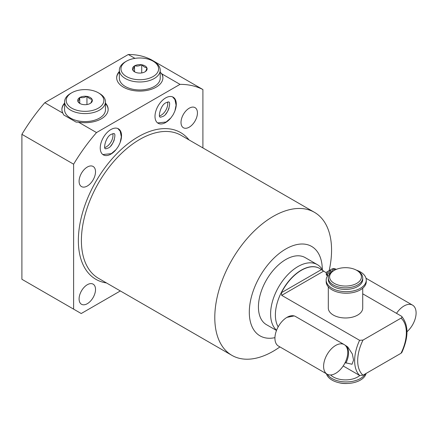 <?xml version="1.0" encoding="UTF-8"?>
<svg xmlns="http://www.w3.org/2000/svg" width="438" height="438" viewBox="0 0 438 438"><rect width="100%" height="100%" fill="white"/><g stroke="black" fill="none" stroke-linecap="round" stroke-linejoin="round"><path stroke-width="0.66" d="M359.762 375.525A17.208 9.937 180 0 1 357.682 376.981A17.208 9.937 180 0 1 330.652 374.961M327.378 374.304A20.038 11.569 0 0 0 346.589 381.931A20.038 11.569 0 0 0 365.297 373.899M326.436 373.767A20.038 11.569 0 0 0 346.502 383.491A20.038 11.569 0 0 0 366.086 373.444M347.285 383.48A15.916 9.193 180 0 1 338.656 382.637M362.724 288.226L362.724 308.04A17.208 9.937 180 0 1 357.682 315.064A17.208 9.937 180 0 1 338.93 317.221A17.208 9.937 180 0 1 328.303 308.04L328.303 286.846M328.303 277.916A17.208 9.937 180 0 0 338.93 287.098A17.208 9.937 180 0 0 357.682 284.941A17.208 9.937 0 0 0 362.724 277.916L362.724 279.499A17.208 9.937 0 0 1 357.682 286.523A17.208 9.937 180 0 1 338.93 288.675A17.208 9.937 180 0 1 328.303 279.499L328.303 277.916A17.208 9.937 180 0 1 333.345 270.892L334.26 270.366L333.345 270.892M362.724 277.916A17.208 9.937 0 0 0 357.682 270.892L356.767 270.366A15.916 9.193 0 0 0 334.26 270.366A15.916 9.193 180 0 0 334.26 283.364A15.916 9.193 180 0 0 356.767 283.364A15.916 9.193 0 0 0 356.767 270.366M331.451 272.19L328.943 270.739L327.027 271.845A2.562 1.478 0 0 0 326.277 272.89A2.562 1.478 0 0 0 327.027 273.936A2.874 1.659 180 0 1 327.87 275.108A2.874 1.659 180 0 1 327.657 275.737A20.038 11.569 0 0 0 326.179 280.101A20.038 11.569 0 0 0 346.217 291.67A20.038 11.569 0 0 0 366.261 280.101A20.038 11.569 0 0 0 356.275 270.087M330.011 271.357L330.011 270.126L332.382 271.494M326.277 272.89L326.277 274.456A2.562 1.478 0 0 0 327.027 275.502A2.874 1.659 180 0 1 327.542 275.902M326.179 280.101L326.179 281.661A20.038 11.569 0 0 0 346.217 293.23A20.038 11.569 0 0 0 366.261 281.661L366.261 280.101M327.936 273.416A1.281 0.739 180 0 1 327.558 272.89A1.281 0.739 180 0 1 328.347 272.212A1.281 0.739 180 0 1 329.743 272.37A1.281 0.739 180 0 1 330.121 272.89A1.281 0.739 180 0 1 329.327 273.575A1.281 0.739 180 0 1 327.936 273.416M336.351 269.348A2.874 1.659 180 0 1 335.546 269.02A2.562 1.478 0 0 0 331.927 269.02L330.011 270.126M333.515 270.793A1.281 0.739 180 0 1 332.831 270.585A1.281 0.739 180 0 1 332.458 270.065A1.281 0.739 180 0 1 333.247 269.381A1.281 0.739 180 0 1 334.643 269.54A1.281 0.739 180 0 1 335.004 269.961M362.724 293.827L401.411 316.165C402.221 316.822 402.089 317.484 401.016 318.147L363.02 340.085L359.587 340.31L281.705 295.349L281.431 292.694A36.568 21.112 120 0 1 319.685 268.467A36.568 21.112 120 0 1 321.372 269.638L326.283 272.792M401.411 316.165L401.695 316.378C408.676 325.007 408.731 337.041 401.854 352.464L401.016 353.274L363.02 375.213L359.587 375.437L343.184 365.971M344.859 345.035L347.794 347.005L352.355 353.981L353.548 360.102L352.021 364.257L345.1 362.659M319.609 268.417A36.568 21.112 -60 0 0 319.526 268.374A36.568 21.112 -60 0 0 291.347 278.168A36.568 21.112 -60 0 0 275.382 314.971A36.568 21.112 120 0 0 278.179 326.863M286.967 317.358L294.15 315.924M276.586 330.241A38.719 22.354 120 0 1 270.602 313.969A38.719 22.354 -60 0 1 287.503 274.998A38.719 22.354 -60 0 1 317.342 264.629A38.719 22.354 -60 0 1 322.642 270.186L323.025 270.881M317.342 264.629L305.171 257.599A38.719 22.354 120 0 0 275.332 267.974A38.719 22.354 120 0 0 258.431 306.939A38.719 22.354 120 0 0 266.452 324.668L276.498 330.471M322.313 269.622A51.629 29.806 120 0 0 285.62 249.091A51.629 29.806 120 0 0 249.304 312.212A51.629 29.806 120 0 0 274.938 337.654M279.926 346.912A82.574 47.671 -60 0 1 231.894 355.349A82.574 47.671 -60 0 1 214.79 317.55A82.574 47.671 -60 0 1 250.832 234.45A82.574 47.671 -60 0 1 314.462 212.331A82.574 47.671 -60 0 1 331.566 250.131A82.574 47.671 -60 0 1 329.119 270.843M202.909 147.929L202.909 89.544A133.19 76.896 120 0 0 180.013 84.364L96.519 132.572A133.19 76.896 120 0 0 73.617 164.19L73.617 309.14L81.222 313.531L120.341 290.947M95.522 289.469A11.618 6.707 -60 0 1 90.452 301.158A11.618 6.707 -60 0 1 81.501 304.268A11.618 6.707 -60 0 1 79.092 298.951A11.618 6.707 -60 0 1 84.162 287.262A11.618 6.707 -60 0 1 93.113 284.147A11.618 6.707 -60 0 1 95.522 289.469M197.434 112.949A11.618 6.707 -60 0 1 192.364 124.638A11.618 6.707 -60 0 1 183.412 127.748A11.618 6.707 -60 0 1 181.009 122.432A11.618 6.707 -60 0 1 186.079 110.743A11.618 6.707 -60 0 1 195.03 107.628A11.618 6.707 -60 0 1 197.434 112.949M95.522 171.789A11.618 6.707 -60 0 1 90.452 183.478A11.618 6.707 -60 0 1 81.501 186.588A11.618 6.707 -60 0 1 79.092 181.272A11.618 6.707 -60 0 1 84.162 169.583A11.618 6.707 -60 0 1 93.113 166.467A11.618 6.707 -60 0 1 95.522 171.789M120.423 141.803A15.056 8.694 120 0 0 121.534 135.692A15.056 8.694 120 0 0 118.413 128.799A15.056 8.694 120 0 0 106.812 132.834A15.056 8.694 120 0 0 100.236 147.989A15.056 8.694 120 0 0 103.357 154.882A15.056 8.694 120 0 0 115.621 150.119M170.382 118.501A15.056 8.694 -60 0 1 158.113 123.264A15.056 8.694 -60 0 1 154.997 116.371A15.056 8.694 -60 0 1 161.567 101.216A15.056 8.694 -60 0 1 173.174 97.181A15.056 8.694 -60 0 1 176.29 104.08A15.056 8.694 -60 0 1 175.178 110.19M73.617 164.19L21.9 134.329L21.9 279.28L73.617 309.14M202.909 89.544L151.192 59.683A133.19 76.896 -60 0 0 128.29 54.509L134.959 58.358M96.519 132.572L78.468 122.147L76.108 122.103L63.691 114.931L62.848 113.13L44.802 102.711L128.29 54.509M21.9 134.329A133.19 76.896 -60 0 1 44.802 102.711M162.909 77.953A23.126 13.354 0 0 0 161.124 73.02L161.961 73.945A23.126 13.354 180 0 1 162.909 77.729A23.126 13.354 180 0 1 139.788 91.082A23.126 13.354 180 0 1 116.661 77.729A23.126 13.354 180 0 1 119.35 71.482M180.013 84.364L161.961 73.945M161.124 73.02L160.22 72.5M108.148 109.566A23.126 13.354 0 0 0 105.459 103.538M64.589 103.538A23.126 13.354 0 0 0 61.906 109.566M105.459 101.791A20.438 11.799 0 0 1 99.475 110.135A20.438 11.799 180 0 1 77.203 112.692A20.438 11.799 180 0 1 64.589 101.791L64.589 109.785A20.438 11.799 0 0 0 77.203 120.685A20.438 11.799 0 0 0 99.475 118.129A20.438 11.799 0 0 0 105.459 109.785L105.459 101.791A20.438 11.799 0 0 0 99.475 93.453L98.336 92.79A18.823 10.868 0 0 0 71.717 92.79L70.573 93.453L71.717 92.79A18.823 10.868 180 0 0 71.717 108.159A18.823 10.868 180 0 0 98.336 108.159A18.823 10.868 0 0 0 98.336 92.79M62.848 113.13A23.126 13.354 180 0 1 61.9 109.347A23.126 13.354 180 0 1 64.589 103.1M105.459 103.1A23.126 13.354 180 0 1 108.153 109.347A23.126 13.354 180 0 1 78.468 122.147M119.35 71.92A23.126 13.354 0 0 0 116.661 77.953M119.35 70.179A20.438 11.799 180 0 0 131.964 81.079A20.438 11.799 180 0 0 154.236 78.522A20.438 11.799 0 0 0 160.22 70.179L160.22 78.172A20.438 11.799 180 0 1 154.236 86.51A20.438 11.799 180 0 1 131.964 89.073A20.438 11.799 180 0 1 119.35 78.172L119.35 70.179A20.438 11.799 180 0 1 125.334 61.835L126.478 61.178L125.334 61.835M160.22 70.179A20.438 11.799 0 0 0 154.236 61.835L153.097 61.178A18.823 10.868 0 0 0 126.478 61.178A18.823 10.868 180 0 0 126.478 76.546A18.823 10.868 180 0 0 153.092 76.546A18.823 10.868 0 0 0 153.097 61.178M144.781 71.947A7.315 4.221 180 0 1 138.129 72.976L137.658 72.9A7.315 4.221 180 0 1 134.614 71.848A7.315 4.221 180 0 1 132.791 70.091L132.659 69.817A7.315 4.221 180 0 1 134.444 65.979L134.789 65.777A7.315 4.221 0 0 1 141.441 64.747L141.912 64.824A7.315 4.221 0 0 1 146.785 67.633L146.911 67.906A7.315 4.221 0 0 1 145.126 71.744L144.781 71.947M132.791 70.091L134.931 72.018M134.444 65.979C133.847 68.197 133.256 69.472 132.659 69.817M145.126 71.744C145.723 71.405 146.314 70.124 146.911 67.906M134.515 65.82L134.515 71.728M141.441 64.747C139.224 66.028 137.006 66.373 134.789 65.777M141.715 64.704L141.715 72.932M146.785 67.633C145.159 67.633 143.538 66.696 141.912 64.824M104.791 147.568A9.412 5.431 120 0 0 112.977 135.364A9.412 5.431 -60 0 0 112.796 133.705M167.557 102.087A9.412 5.431 120 0 1 167.738 103.746A9.412 5.431 -60 0 1 159.552 115.95M64.589 101.791A20.438 11.799 180 0 1 70.573 93.453M77.904 101.43L78.03 101.704A7.315 4.221 180 0 0 79.853 103.461A7.315 4.221 180 0 0 82.897 104.518L83.373 104.589A7.315 4.221 180 0 0 90.02 103.56L90.37 103.363A7.315 4.221 0 0 0 92.15 99.519L92.024 99.245A7.315 4.221 0 0 0 87.157 96.437L86.68 96.365A7.315 4.221 0 0 0 80.028 97.389L79.683 97.592C79.086 99.809 78.495 101.09 77.904 101.43A7.315 4.221 180 0 1 79.683 97.592M90.37 103.363C90.962 103.018 91.558 101.736 92.15 99.519M92.024 99.245C90.398 99.245 88.777 98.309 87.157 96.437M86.68 96.365C84.463 97.641 82.245 97.986 80.028 97.389M78.03 101.704L80.17 103.636M79.754 97.433L79.754 103.341M86.954 96.322L86.954 104.551M344.213 344.596A17.077 9.86 120 0 1 347.75 352.415A17.077 9.86 -60 0 1 340.299 369.601A17.077 9.86 -60 0 1 327.137 374.172A17.077 9.86 -60 0 1 323.6 366.354A17.077 9.86 120 0 1 331.057 349.174A17.077 9.86 120 0 1 344.213 344.596L295.54 316.499A17.077 9.86 120 0 0 282.379 321.07A17.077 9.86 120 0 0 274.927 338.256A17.077 9.86 -60 0 0 278.464 346.069L327.137 374.172M406.99 331.73A17.077 9.86 120 0 0 416.1 312.951A17.077 9.86 -60 0 0 412.563 305.138A17.077 9.86 -60 0 0 396.516 313.34M110.841 145.783A10.758 6.209 120 0 0 114.274 139.826M165.597 114.17A10.758 6.209 120 0 0 169.035 108.213M327.027 275.502L327.027 273.936M323.529 271.199L281.705 295.349M363.02 340.085A34.416 19.874 120 0 0 363.02 375.213M401.016 353.274A34.416 19.874 120 0 0 401.016 318.147M359.587 340.31A36.568 21.112 -60 0 0 354.638 360.731A36.568 21.112 120 0 0 359.587 375.437M321.372 269.638L281.431 292.694M345.889 345.626A17.077 9.86 -60 0 1 345.889 363.113M314.462 212.331L181.069 135.32A82.574 47.671 120 0 0 117.439 157.439A82.574 47.671 120 0 0 81.397 240.539A82.574 47.671 120 0 0 98.501 278.338L231.894 355.349M189.035 139.914A84.726 48.914 120 0 0 121.72 149.013A84.726 48.914 120 0 0 78.358 240.539A84.726 48.914 120 0 0 106.461 282.937M117.877 128.531L120.204 131.258L121.326 136.837L120.132 142.635L118.506 146.122L116.174 149.478L111.356 153.634L102.853 154.548M111.356 134.313C113.185 133.563 114.083 133.366 114.044 133.727C116.267 132.988 113.896 145.898 108.131 148.049C106.144 148.81 105.246 149.008 105.443 148.635C103.215 149.374 105.591 136.464 111.356 134.313M160.198 117.017C157.976 117.762 160.352 104.852 166.117 102.7C167.946 101.944 168.838 101.747 168.805 102.114C171.028 101.37 168.652 114.28 162.892 116.431C160.905 117.198 160.007 117.395 160.198 117.017M157.614 122.936L166.117 122.021L170.935 117.866L173.267 114.504L174.893 111.017L176.087 105.219L174.965 99.645L172.638 96.913M366.004 278.256L412.563 305.138"/></g></svg>
